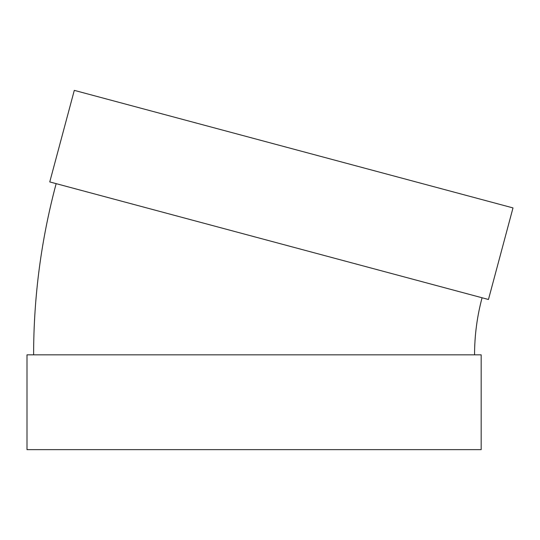 <?xml version="1.0" encoding="UTF-8"?>
<svg xmlns="http://www.w3.org/2000/svg" width="540" height="540" viewBox="0 0 540 540"><rect width="100%" height="100%" fill="white"/><g stroke="black" fill="none" stroke-linecap="round" stroke-linejoin="round"><path stroke-width="0.81" d="M488.464 299.484L49.761 181.933L74.297 90.362L513 207.913L488.464 299.484M474.559 354.834C474.572 335.488 477.077 316.467 482.072 297.769M481.174 354.834L27 354.834L27 449.638L481.174 449.638L481.174 354.834M33.615 354.834C33.649 296.791 41.162 239.726 56.153 183.647"/></g></svg>
